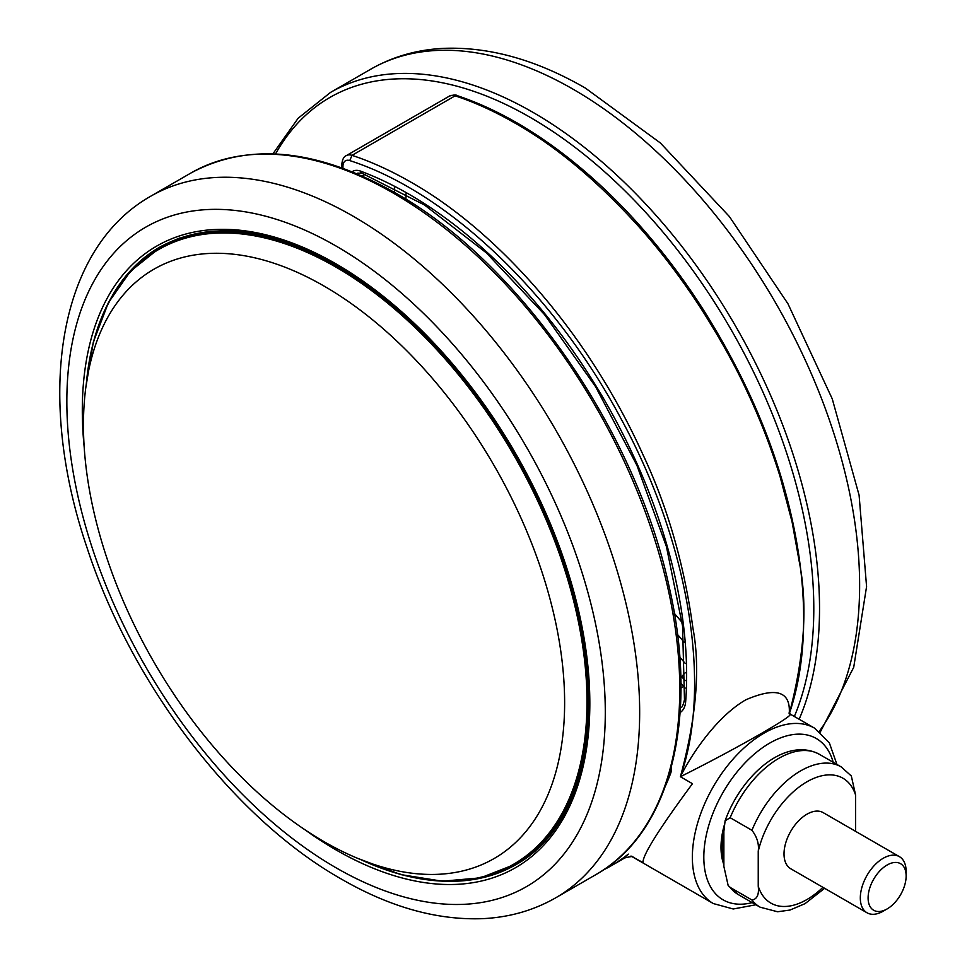 <?xml version="1.0" encoding="UTF-8"?>
<svg xmlns="http://www.w3.org/2000/svg" width="967" height="967" viewBox="0 0 967 967"><rect width="100%" height="100%" fill="white"/><g stroke="black" fill="none" stroke-linecap="round" stroke-linejoin="round"><path stroke-width="1.45" d="M324.042 841.665A340.239 196.434 -120 0 0 497.34 856.605A340.239 196.434 -120 0 0 545.436 582.956A340.239 196.434 -120 0 0 324.042 286.063A340.239 196.434 -120 0 0 157.162 267.412A340.239 196.434 -120 0 0 100.906 538.921A340.239 196.434 -120 0 0 324.042 841.665M724.114 825.721A68.862 39.756 120 0 0 723.872 864.631M790.087 714.033L789.024 712.969L789.241 713.888C804.617 655.505 807.916 604.556 799.141 561.041L792.106 522.059L779.994 476.272C770.578 446.138 759.482 417.623 746.729 390.741C734.968 365.188 719.363 337.205 699.903 306.793C681.227 278.23 661.501 252.218 640.71 228.744C598.549 181.82 556.581 146.573 514.831 122.99C494.342 111.241 474.446 102.188 455.119 95.83L352.012 155.349C371.34 161.719 391.212 170.796 411.64 182.57C491.248 227.704 584.455 325.057 643.079 454.901C667.701 507.276 684.322 565.091 692.952 628.32C700.531 668.221 696.349 717.695 680.405 776.731C691.816 753.366 717.659 715.87 745.871 699.794C776.404 686.667 790.861 691.369 789.241 713.888C793.871 713.441 785.083 719.678 762.903 732.575C738.026 746.887 710.527 761.609 680.405 776.731L692.457 783.693C658.793 829.299 642.318 855.614 643.043 862.624L631.197 856.146M887.126 908.932L883.222 911.18A32.407 18.711 -60 0 1 867.024 912.788A32.407 18.711 -60 0 1 860.316 897.956A32.407 18.711 -60 0 1 874.458 865.344A32.407 18.711 -60 0 1 899.431 856.665A32.407 18.711 -60 0 1 906.139 871.497L906.139 875.993A26.895 15.532 120 0 0 887.126 865.018A26.895 15.532 120 0 0 868.1 897.956A26.895 15.532 120 0 0 887.126 908.932A26.895 15.532 120 0 0 906.139 875.993M899.431 856.665L823.135 812.606A32.407 18.711 120 0 0 798.162 821.297A32.407 18.711 120 0 0 784.019 853.897A32.407 18.711 120 0 0 790.728 868.741L867.024 912.788M824.633 888.31L805.052 903.637L790.027 910.044L777.589 911.76L760.122 907.191A81.01 46.767 -60 0 1 751.939 899.987C757.088 899.225 759.18 894.632 758.237 886.231A72.102 41.629 120 0 0 822.929 887.331M751.939 899.987L730.17 887.428A81.01 46.767 120 0 0 738.353 894.62L760.122 907.191M751.939 830.302A81.01 46.767 -60 0 1 841.133 766.879L851.323 775.969L855.614 795.116A72.102 41.629 120 0 0 806.925 781.807A72.102 41.629 120 0 0 758.237 851.335C759.18 843.986 757.076 836.975 751.939 830.302L730.17 817.731L725.105 820.778L723.872 831.487L723.872 866.396L728.163 885.542L730.17 887.428M855.336 831.209A72.102 41.629 120 0 0 855.614 830.012L855.614 795.116M758.237 851.335L758.237 886.231M680.925 683.258L683.657 686.437A24.308 14.034 -120 0 0 685.156 688.093M680.405 776.731C712.619 684.926 688.782 542.946 621.007 418.699C554.55 293.763 447.189 191.817 349.74 160.582L352.012 155.349A16.197 9.356 60 0 0 346.295 155.639L449.401 96.108A16.197 9.356 -120 0 1 455.119 95.83L456.992 95.564C456.134 94.657 453.608 94.851 449.401 96.108M623.099 858.901L628.296 854.115A405.04 233.857 -120 0 1 611.337 865.695L623.05 858.938C622.845 857.741 635.029 855.819 632.515 856.75M603.493 869.889A405.04 233.857 -120 0 0 611.337 865.695M723.872 861.766A68.862 39.756 -60 0 1 723.872 832.152M833.203 762.298A93.158 53.789 120 0 0 769.696 743.115A93.158 53.789 120 0 0 704.411 846.669A93.158 53.789 120 0 0 752.193 902.61M755.916 904.761L733.24 908.992L713.332 903.565A101.257 58.467 -60 0 1 697.811 822.421A101.257 58.467 -60 0 1 763.966 733.191A101.257 58.467 -60 0 1 814.601 728.175L790.124 714.045M680.393 707.699A24.308 14.034 -120 0 0 680.695 707.542C681.94 707.88 683.21 705.245 684.479 699.661A4.049 2.526 -175.7 0 0 685.663 701.619A28.357 16.366 60 0 1 680.091 712.558M685.385 680.611A32.407 18.711 60 0 1 681.795 676.852L680.768 675.643M685.446 672.657A8.099 2.043 139.4 0 0 681.795 676.852M595.877 874.627A405.04 233.857 -120 0 0 657.959 550.054A405.04 233.857 -120 0 0 393.351 193.134A405.04 233.857 -120 0 0 190.825 173.069L150.731 196.216A405.04 233.857 60 0 1 353.257 216.282A405.04 233.857 60 0 1 617.865 573.213A405.04 233.857 60 0 1 555.771 897.775L595.877 874.627C670.687 832.877 699.25 718.143 669.285 587.44C636.213 431.052 519.025 262.142 395.382 192.929C316.584 148.604 248.398 141.98 190.825 173.069M794.342 716.474A400.991 231.512 -120 0 0 530.254 117.394A400.991 231.512 -120 0 0 275.51 153.958M272.912 153.85L298.15 118.228L330.593 92.373A405.04 233.857 60 0 1 533.119 112.438A405.04 233.857 60 0 1 799.153 719.255M819.267 731.342A405.04 233.857 -120 0 0 822.228 400.386A405.04 233.857 -120 0 0 573.213 89.278A405.04 233.857 -120 0 0 370.699 69.225C392.771 56.594 417.115 49.631 443.744 48.35C489.411 46.646 536.625 59.894 585.373 88.082L660.34 142.947L729.36 216.511L787.972 303.795L832.236 398.827L859.095 495.189L866.577 586.594L853.716 667.303L820.221 732.116M336.069 867.798A380.744 219.823 -120 0 0 605.294 712.353A380.744 219.823 -120 0 0 336.069 246.041A380.744 219.823 -120 0 0 66.844 401.486A380.744 219.823 -120 0 0 336.069 867.798M451.698 881.3A356.436 205.79 -120 0 0 516.003 864.607C579.233 829.613 604.943 731.052 579.39 616.728C550.9 477.758 446.258 326.29 336.576 265.018C267.472 226.411 208.473 220.488 159.567 247.238A356.436 205.79 -120 0 0 112.958 294.584M84.189 447.141A358.866 207.192 60 0 1 336.069 263.906A358.866 207.192 60 0 1 589.834 703.42A358.866 207.192 60 0 1 336.069 849.933A358.866 207.192 60 0 1 305.197 829.94M147.939 255.699A356.436 205.79 60 0 1 161.574 246.101M533.784 852.024L519.605 861.597A355.626 205.318 -120 0 0 534.28 851.589M86.474 382.17A355.626 205.318 60 0 1 158.781 248.628A355.626 205.318 60 0 1 336.589 266.251A355.626 205.318 60 0 1 568.922 579.632A355.626 205.318 60 0 1 514.408 864.607A355.626 205.318 60 0 1 362.613 860.449M360.884 859.663A354.913 204.907 -120 0 0 586.679 687.283A354.913 204.907 -120 0 0 336.02 267.158A354.913 204.907 -120 0 0 86.293 384.056M841.133 766.879L819.363 754.308A81.01 46.767 120 0 0 730.17 817.731M179.983 237.918A355.626 205.318 -120 0 0 163.979 245.63L158.781 248.628L130.388 271.328L108.352 302.78L93.34 341.992L85.785 387.755M517.998 863.434A356.436 205.79 60 0 1 502.864 870.457M674.398 613.441L682.11 622.434M684.165 642.233L677.504 634.473M679.789 657.101L685.313 663.543M405.959 193.871L405.959 199.262M394.5 192.421L394.5 187.707M680.949 688.008L683.657 686.437M365.03 174.423L362.262 176.03M352.169 171.763A20.247 11.689 60 0 1 360.498 171.111A4.049 2.708 110.5 0 0 361.948 173.25L357.754 173.153A16.197 9.356 -120 0 0 356.944 173.722M349.74 160.582A12.148 7.011 -120 0 0 342.947 166.36A4.049 2.333 180 0 1 341.762 164.704L341.762 167.811M342.947 166.36L342.947 168.234M669.926 772.174A4.049 2.986 20.4 0 0 670.687 773.225A392.892 226.834 60 0 1 665.647 785.506M671.449 766.613A20.247 11.689 60 0 1 670.687 773.225M360.498 171.111A392.892 226.834 60 0 1 685.663 701.619M713.332 903.565L630.992 856.025M150.731 196.216C56.787 249.426 35.731 397.147 87.018 547.66C131.609 684.418 233.41 817.889 341.097 878.918C389.846 907.106 437.06 920.354 482.726 918.65C509.355 917.369 533.699 910.406 555.771 897.775M519.605 861.597L514.408 864.607L480.551 877.843L442.306 881.203L400.834 874.603L357.415 858.249M728.163 885.542L738.353 894.62M725.105 820.778C741.278 775.522 785.361 736.105 819.363 754.308M179.354 238.136L163.979 245.63M330.593 92.373L370.699 69.225M789.519 713.09L790.003 711.627C801.619 676.38 805.825 635.827 802.634 589.967C800.458 559.724 795.079 528.429 786.473 496.095C770.107 433.845 742.305 371.582 703.057 309.295C683.113 278.194 661.259 249.426 637.483 223.002C615.544 198.646 592.686 177.082 568.898 158.298C531.584 128.925 494.282 108.014 456.992 95.564M346.295 155.639C343.817 156.485 342.294 159.507 341.762 164.704M361.948 173.25L424.525 205.016L486.486 252.967L544.518 314.577L595.563 386.643L636.915 465.357L666.432 546.609L682.557 626.108L684.479 699.661M836.926 764.45L829.36 742.886L814.601 728.175"/></g></svg>
